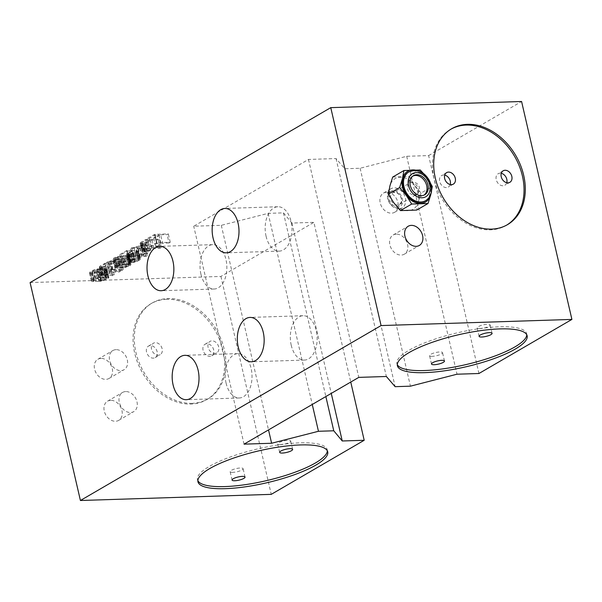 <?xml version="1.0" encoding="UTF-8"?>
<svg xmlns="http://www.w3.org/2000/svg" width="602" height="602" viewBox="0 0 602 602"><rect width="100%" height="100%" fill="white"/><g stroke="black" fill="none" stroke-linecap="round" stroke-linejoin="round"><path stroke-width="0.45" stroke-dasharray="3.01 2.26" d="M103.71 266.671L100.895 266.543L105.072 263.954L109.459 263.811L103.71 266.671L105.643 275.054L106.637 274.798L104.703 266.423M106.637 274.798L111.393 272.194L107.005 272.337L103.153 274.58L103.01 275.144L104.567 275.204L102.626 266.821M104.567 275.204L105.643 275.054M107.54 274.437L105.598 266.054M109.459 263.811L111.393 272.194M113.153 272.134L109.699 274.143L114.214 274.888L112.792 275.716L107.893 274.873L103.634 275.904L101.234 275.535L101.888 274.504L106.765 271.675L120.513 271.231L119.294 271.938L113.153 272.134L111.212 263.751L117.36 263.556L118.571 262.848L104.831 263.292L99.955 266.129L99.3 267.153L101.7 267.521L105.96 266.49L110.858 267.333L112.281 266.513L107.766 265.76L111.212 263.751M107.766 265.76L109.699 274.143M478.944 373.503L428.632 155.579L406.689 156.287L360.116 168.251L344.818 168.748L336.044 158.559L308.48 159.447L193.731 226.217L221.295 225.329L268.146 213.356L283.452 212.86L291.94 223.049L313.883 222.349L350.755 382.052M428.632 155.579L521.588 101.497M30.1 282.579L220.926 276.431L313.883 222.349M160.666 234.818L167.1 234.614L168.319 233.9L154.579 234.344L147.264 238.595L149.018 238.542L155.113 234.998L158.913 234.878L153.638 237.948L155.391 237.888L160.666 234.818L162.608 243.2L157.325 246.271L155.391 237.888M140.672 243.72L147.061 242.734L152.028 240.01L158.168 239.807L159.387 239.099L145.639 239.543L140.77 242.38L140.108 243.404L140.672 243.72L142.606 252.103L142.042 251.786L140.108 243.404M144.397 244.608L130.416 248.408L138.309 248.152L136.278 249.333L138.031 249.273L140.063 248.092L144.156 247.964L145.375 247.249L141.282 247.384L146.158 244.547L144.397 244.608L146.339 252.99L148.092 252.93L146.158 244.547M131.251 251.613L134.359 250.289L126.759 250.53L119.851 254.548L121.318 254.503L127.203 251.072L131.883 250.921L127.466 252.855L126.608 253.999L127.165 254.315L133.042 253.788L137.459 251.862L138.317 250.718L137.76 250.402L136.993 250.199L135.774 250.914L136.541 251.109L135.999 251.907L132.478 253.472L129.528 253.901L128.407 253.269L131.251 251.613L133.185 259.996L132.079 260.478L130.145 252.095M126.014 255.466L117.571 256.52L114.169 257.859L113.108 259.116L116.073 259.801L123.026 259.131L127.917 257.415L128.843 256.715L128.708 255.827L126.014 255.466L127.948 263.849L129.204 263.917L127.27 255.534M106.456 262.344L120.197 261.9L121.416 261.193L110.008 261.561L113.274 260.786L110.934 260.862L106.456 262.344L108.39 270.727L109.609 270.02L107.668 261.637M93.709 273.135L101.452 272.33L104.161 271.239L106.938 269.139L104.552 268.432L96.93 269.011L93.543 270.012L89.69 272.262L89.818 273.15L91.083 273.218L92.294 272.51L91.624 272.42L92.166 271.622L97.577 269.44L104.778 269.433L101.302 271.773L96.681 272.367L98.51 271.306L96.756 271.359L93.709 273.135L95.643 281.518L98.69 279.742L96.756 271.359M244.043 444.148L193.731 226.217M308.48 159.447L358.792 377.379M221.295 225.329L268.522 429.903M268.146 213.356L312.265 404.446M283.452 212.86L325.855 396.545M291.94 223.049L331.266 393.399M220.926 276.431L271.239 494.355M166.754 299.284A55.482 42.02 59.8 0 0 150.944 303.717A55.482 42.02 59.8 0 0 137.828 363.164A55.482 42.02 59.8 0 0 190.939 404.055A55.482 42.02 59.8 0 0 206.749 399.63A55.482 42.02 59.8 0 0 219.858 340.183A55.482 42.02 59.8 0 0 166.754 299.284M101.008 358.401A11.099 8.405 59.8 0 0 97.848 359.289A11.099 8.405 59.8 0 0 95.221 371.178A11.099 8.405 59.8 0 0 105.847 379.358A11.099 8.405 59.8 0 0 109.007 378.47A11.099 8.405 59.8 0 0 111.626 366.58A11.099 8.405 59.8 0 0 101.008 358.401M110.685 400.315A11.099 8.405 59.8 0 0 107.525 401.195A11.099 8.405 59.8 0 0 104.898 413.085A11.099 8.405 59.8 0 0 115.524 421.265A11.099 8.405 59.8 0 0 118.684 420.377A11.099 8.405 59.8 0 0 121.303 408.487A11.099 8.405 59.8 0 0 110.685 400.315M392.692 177.071L409.021 176.544L414.394 185.168A17.751 13.447 59.8 0 0 400.217 177.184A17.751 13.447 59.8 0 0 389.908 185.958A17.751 13.447 59.8 0 0 393.776 202.723A17.751 13.447 59.8 0 0 407.953 210.708A17.751 13.447 59.8 0 0 418.262 201.933A17.751 13.447 59.8 0 0 414.394 185.168L421.046 193.046L432.289 186.5M406.689 156.287L457.001 374.211M360.116 168.251L410.429 386.175M344.818 168.748L395.13 386.672M336.044 158.559L386.356 376.491M450.981 129.152A55.482 42.02 59.8 0 0 450.349 129.505A55.482 42.02 59.8 0 0 437.24 188.96A55.482 42.02 59.8 0 0 490.344 229.851A55.482 42.02 59.8 0 0 506.154 225.419A55.482 42.02 59.8 0 0 506.779 225.05M506.756 182.722A6.66 5.042 -120.2 0 1 504.86 185.228A6.66 5.042 -120.2 0 1 496.214 179.644A6.66 5.042 -120.2 0 1 498.163 173.715A6.66 5.042 -120.2 0 1 501.278 173.301M450.213 184.543A6.66 5.042 -120.2 0 1 448.317 187.049A6.66 5.042 -120.2 0 1 439.671 181.465A6.66 5.042 -120.2 0 1 441.62 175.536A6.66 5.042 -120.2 0 1 444.735 175.129M396.312 234.125A11.099 8.405 59.8 0 0 393.144 235.006A11.099 8.405 59.8 0 0 390.525 246.895A11.099 8.405 59.8 0 0 401.143 255.075A11.099 8.405 59.8 0 0 404.311 254.194A11.099 8.405 59.8 0 0 406.929 242.305A11.099 8.405 59.8 0 0 396.312 234.125M430.618 183.535L423.402 173.459M420.264 170.005L409.021 176.544M421.046 193.046L418.262 201.933L416.757 210.068M418.127 170.863A17.751 13.447 -120.2 0 1 420.331 171.909A17.751 13.447 -120.2 0 1 426.916 177.876A17.751 13.447 -120.2 0 1 430.746 186.199A17.751 13.447 -120.2 0 1 431.085 193.137M408.239 172.27A16.645 12.604 -120.2 0 1 412.987 170.938A16.645 12.604 -120.2 0 1 428.917 183.211A16.645 12.604 -120.2 0 1 424.982 201.045M412.934 176.01A11.099 8.405 59.8 0 0 412.287 176.333A11.099 8.405 59.8 0 0 409.661 188.223A11.099 8.405 59.8 0 0 420.286 196.402A11.099 8.405 59.8 0 0 423.447 195.515A11.099 8.405 59.8 0 0 424.049 195.116M291.217 345.187A22.191 13.417 -91.8 0 0 304.454 360.079A22.191 13.417 -91.8 0 0 316.268 330.611A22.191 13.417 -91.8 0 0 303.032 315.719A22.191 13.417 -91.8 0 0 291.217 345.187M266.061 236.225A22.191 13.417 -91.8 0 0 279.298 251.117A22.191 13.417 -91.8 0 0 291.112 221.641A22.191 13.417 -91.8 0 0 277.868 206.749A22.191 13.417 -91.8 0 0 266.061 236.225M200.917 274.128A22.191 13.417 -91.8 0 0 214.161 289.02A22.191 13.417 -91.8 0 0 225.968 259.545A22.191 13.417 -91.8 0 0 212.732 244.653A22.191 13.417 -91.8 0 0 200.917 274.128M226.074 383.09A22.191 13.417 -91.8 0 0 239.318 397.982A22.191 13.417 -91.8 0 0 251.124 368.514A22.191 13.417 -91.8 0 0 237.888 353.615A22.191 13.417 -91.8 0 0 226.074 383.09M192.196 403.332A55.482 42.02 -120.2 0 1 139.085 362.434A55.482 42.02 -120.2 0 1 152.193 302.987A55.482 42.02 -120.2 0 1 168.003 298.554A55.482 42.02 -120.2 0 1 221.115 339.453A55.482 42.02 -120.2 0 1 207.999 398.9A55.482 42.02 -120.2 0 1 192.196 403.332M203.07 350.206A6.66 5.042 -120.2 0 1 205.019 344.276A6.66 5.042 -120.2 0 1 213.672 349.86A6.66 5.042 -120.2 0 1 211.716 355.79A6.66 5.042 -120.2 0 1 203.07 350.206M146.527 352.027A6.66 5.042 -120.2 0 1 148.476 346.097A6.66 5.042 -120.2 0 1 157.13 351.681A6.66 5.042 -120.2 0 1 155.173 357.611A6.66 5.042 -120.2 0 1 146.527 352.027M162.141 348.769A6.66 5.042 59.8 0 0 153.487 343.185A6.66 5.042 59.8 0 0 151.538 349.107A6.66 5.042 59.8 0 0 160.185 354.691A6.66 5.042 59.8 0 0 162.141 348.769M218.684 346.948A6.66 5.042 59.8 0 0 210.03 341.364A6.66 5.042 59.8 0 0 208.081 347.286A6.66 5.042 59.8 0 0 216.728 352.87A6.66 5.042 59.8 0 0 218.684 346.948M116.043 349.657A11.099 8.405 59.8 0 0 112.883 350.545A11.099 8.405 59.8 0 0 110.256 362.434A11.099 8.405 59.8 0 0 120.882 370.614A11.099 8.405 59.8 0 0 124.042 369.726A11.099 8.405 59.8 0 0 126.661 357.836A11.099 8.405 59.8 0 0 116.043 349.657M125.713 391.563A11.099 8.405 59.8 0 0 122.552 392.451A11.099 8.405 59.8 0 0 119.933 404.341A11.099 8.405 59.8 0 0 130.551 412.521A11.099 8.405 59.8 0 0 133.719 411.633A11.099 8.405 59.8 0 0 136.338 399.743A11.099 8.405 59.8 0 0 125.713 391.563M526.765 334.78A66.581 16.442 167 0 0 526.667 333.696A66.581 16.442 167 0 0 479.741 328.602A66.581 16.442 167 0 0 408.781 350.387A66.581 16.442 167 0 0 396.914 363.653A66.581 16.442 167 0 0 397.297 364.669M479.899 328.632A6.66 1.648 -13 0 1 477.168 327.94A6.66 1.648 -13 0 1 480.509 325.652A6.66 1.648 -13 0 1 487.417 324.26A6.66 1.648 -13 0 1 490.141 324.945A6.66 1.648 -13 0 1 486.8 327.24A6.66 1.648 -13 0 1 479.899 328.632M432.296 356.331A6.66 1.648 -13 0 1 429.565 355.639A6.66 1.648 -13 0 1 432.906 353.351A6.66 1.648 -13 0 1 439.814 351.959A6.66 1.648 -13 0 1 442.538 352.644A6.66 1.648 -13 0 1 439.197 354.939A6.66 1.648 -13 0 1 432.296 356.331M327.33 450.815A66.581 16.442 167 0 0 327.225 449.739A66.581 16.442 167 0 0 280.306 444.645A66.581 16.442 167 0 0 209.345 466.422A66.581 16.442 167 0 0 197.479 479.696A66.581 16.442 167 0 0 197.862 480.712M280.464 444.675A6.66 1.648 -13 0 1 277.733 443.983A6.66 1.648 -13 0 1 281.074 441.687A6.66 1.648 -13 0 1 287.982 440.295A6.66 1.648 -13 0 1 290.706 440.988A6.66 1.648 -13 0 1 287.365 443.283A6.66 1.648 -13 0 1 280.464 444.675M232.861 472.367A6.66 1.648 -13 0 1 230.13 471.682A6.66 1.648 -13 0 1 233.471 469.387A6.66 1.648 -13 0 1 240.371 467.995A6.66 1.648 -13 0 1 243.103 468.687A6.66 1.648 -13 0 1 239.762 470.975A6.66 1.648 -13 0 1 232.861 472.367M157.325 246.271L155.572 246.331L160.847 243.261L157.047 243.381L150.959 246.925L149.198 246.978L156.512 242.726L170.261 242.282L169.042 242.99L167.1 234.614M169.042 242.99L162.608 243.2M170.261 242.282L168.319 233.9M156.512 242.726L154.579 234.344M149.198 246.978L147.264 238.595M150.959 246.925L149.018 238.542M157.047 243.381L155.113 234.998M160.847 243.261L158.913 234.878M155.572 246.331L153.638 237.948M142.042 251.786L142.704 250.763L147.573 247.926L161.321 247.482L160.102 248.19L153.961 248.393L149.003 251.117L143.284 252.193L141.342 243.81M143.284 252.193L142.606 252.103M144.45 252.155L142.516 243.772M145.534 252.012L143.6 243.629M147.309 251.613L145.375 243.238M149.003 251.117L147.061 242.734M150.304 250.515L148.37 242.132M153.961 248.393L152.028 240.01M160.102 248.19L158.168 239.807M161.321 247.482L159.387 239.099M147.573 247.926L145.639 239.543M142.704 250.763L140.77 242.38M141.982 251.343L140.048 242.96M148.348 250.688L152.208 248.445L147.821 248.588L143.645 251.177L145.375 251.455L148.348 250.688L146.414 242.313L143.442 243.073L141.711 242.794L145.887 240.206L150.274 240.063L146.414 242.313M150.274 240.063L152.208 248.445M147.821 248.588L145.887 240.206M143.961 250.831L142.027 242.448M143.645 251.177L141.711 242.794M143.825 251.395L141.891 243.012M144.503 251.485L142.561 243.103M145.375 251.455L143.442 243.073M146.459 251.312L144.525 242.93M147.445 251.057L145.511 242.674M148.092 252.93L143.216 255.767L147.309 255.632L146.098 256.347L141.997 256.475L139.973 257.656L138.212 257.716L140.243 256.535L132.35 256.783L133.569 256.076L131.627 247.693M133.569 256.076L146.339 252.99M132.35 256.783L130.416 248.408M140.243 256.535L138.309 248.152M138.212 257.716L136.278 249.333M139.973 257.656L138.031 249.273M141.997 256.475L140.063 248.092M146.098 256.347L144.156 247.964M147.309 255.632L145.375 247.249M143.216 255.767L141.282 247.384M144.916 253.818L135.909 256L141.462 255.82L144.916 253.818L142.983 245.435L139.529 247.445L133.968 247.618L142.983 245.435M133.968 247.618L135.909 256M141.462 255.82L139.529 247.445M132.079 260.478L130.318 261.983L133.132 262.118L137.933 260.29L138.475 259.492L137.715 259.289L138.927 258.582L140.251 259.101L139.393 260.245L134.976 262.171L129.099 262.698L128.542 262.374L129.4 261.23L133.817 259.304L129.137 259.454L123.252 262.886L121.792 262.931L128.693 258.913L136.3 258.664L134.878 259.492L132.944 251.109M134.878 259.492L133.185 259.996M136.3 258.664L134.359 250.289M128.693 258.913L126.759 250.53M121.792 262.931L119.851 254.548M123.252 262.886L121.318 254.503M129.137 259.454L127.203 251.072M133.817 259.304L131.883 250.921M131.928 259.921L129.994 251.546M130.619 260.523L128.685 252.14M129.4 261.23L127.466 252.855M128.677 261.817L126.744 253.434M128.542 262.374L126.608 253.999M129.099 262.698L127.165 254.315M130.16 262.886L128.226 254.503M131.326 262.848L129.392 254.465M133.192 262.562L131.259 254.179M134.976 262.171L133.042 253.788M136.865 261.554L134.931 253.171M138.174 260.952L136.24 252.569M139.393 260.245L137.459 251.862M140.115 259.658L138.182 251.282M140.251 259.101L138.317 250.718M139.694 258.785L137.76 250.402M138.927 258.582L136.993 250.199M137.715 259.289L135.774 250.914M138.475 259.492L136.541 251.109M138.452 259.823L136.519 251.44M137.933 260.29L135.999 251.907M136.714 260.997L134.78 252.614M135.608 261.479L133.674 253.096M134.412 261.855L132.478 253.472M133.132 262.118L131.198 253.735M132.049 262.261L130.115 253.886M131.462 262.284L129.528 253.901M130.792 262.194L128.858 253.811M130.318 261.983L128.384 253.6M130.341 261.652L128.407 253.269M130.86 261.185L128.926 252.802M129.204 263.917L130.649 264.21L130.777 265.098L124.96 267.514L118.007 268.183L115.042 267.499L117.616 265.52L125.314 263.932L123.38 255.549M125.314 263.932L127.948 263.849M123.651 264.097L121.717 255.715M122.567 264.24L120.633 255.865M120.994 264.519L119.061 256.136M119.505 264.903L117.571 256.52M117.616 265.52L115.682 257.137M116.103 266.234L114.169 257.859M115.178 266.934L113.244 258.551M115.042 267.499L113.108 259.116M115.306 267.822L113.372 259.447M116.073 268.025L114.139 259.643M116.743 268.116L114.809 259.733M118.007 268.183L116.073 259.801M120.641 268.101L118.707 259.718M122.304 267.935L120.37 259.552M123.387 267.792L121.446 259.409M124.96 267.514L123.026 259.131M126.45 267.13L124.509 258.747M128.339 266.513L126.405 258.13M129.851 265.798L127.917 257.415M130.777 265.098L128.843 256.715M130.912 264.534L128.978 256.151M130.649 264.21L128.708 255.827M129.881 264.007L127.948 255.624M124.591 264.511L120.069 265.219L116.841 266.769L117.759 267.521L123.32 267.341L127.082 266.445L129.114 265.264L128.196 264.511L124.591 264.511L122.657 256.128L127.203 256.542L125.148 258.062L121.386 258.965L117.375 259.206L114.884 258.725L116.938 257.212L122.657 256.128M120.701 256.309L122.635 264.684M120.069 265.219L118.135 256.836M118.872 265.587L116.938 257.212M117.563 266.189L115.629 257.806M116.841 266.769L114.907 258.393M116.818 267.107L114.884 258.725M117.759 267.521L115.825 259.138M119.316 267.581L117.375 259.206M121.363 267.521L119.429 259.138M123.32 267.341L121.386 258.965M125.886 266.814L123.952 258.431M127.082 266.445L125.148 258.062M128.392 265.843L126.45 257.46M129.114 265.264L127.172 256.881M129.137 264.925L127.203 256.542M128.196 264.511L126.254 256.128M126.638 264.444L124.704 256.068M109.609 270.02L112.875 269.245L115.215 269.169L111.949 269.944L123.35 269.576L122.138 270.283L120.197 261.9M122.138 270.283L108.39 270.727M123.35 269.576L121.416 261.193M111.949 269.944L110.008 261.561M115.215 269.169L113.274 260.786M112.875 269.245L110.934 260.862M114.214 274.888L112.281 266.513M112.792 275.716L110.858 267.333M107.893 274.873L105.96 266.49M106.494 275.362L104.56 266.979M104.718 275.754L102.784 267.371M103.634 275.904L101.7 267.521M102.468 275.942L100.534 267.559M101.791 275.851L99.857 267.469M101.234 275.535L99.3 267.153M101.166 275.091L99.232 266.709M101.888 274.504L99.955 266.129M106.765 271.675L104.831 263.292M120.513 271.231L118.571 262.848M119.294 271.938L117.36 263.556M98.69 279.742L100.444 279.689L98.623 280.75L102.039 280.532L106.689 278.147L105.275 277.522L98.231 278.086L94.1 280.005L93.558 280.803L94.236 280.893L93.017 281.601L91.752 281.533L91.399 281.096L92.347 280.058L98.863 277.394L106.494 276.815L108.872 277.522L104.786 280.216L100.037 281.375L98.096 272.992M100.037 281.375L95.643 281.518M101.407 281.217L99.473 272.834M103.386 280.705L101.452 272.33M104.786 280.216L102.852 271.833M106.095 279.614L104.161 271.239M107.924 278.553L105.99 270.17M108.646 277.973L106.712 269.591M108.872 277.522L106.938 269.139M108.51 277.086L106.577 268.703M107.75 276.882L105.817 268.507M106.494 276.815L104.552 268.432M102.099 276.958L100.165 268.575M100.436 277.123L98.502 268.74M98.863 277.394L96.93 269.011M96.877 277.906L94.943 269.523M95.485 278.395L93.543 270.012M94.175 278.997L92.241 270.614M92.347 280.058L90.413 271.675M91.624 280.645L89.69 272.262M91.399 281.096L89.465 272.714M91.752 281.533L89.818 273.15M93.017 281.601L91.083 273.218M94.236 280.893L92.294 272.51M93.558 280.803L91.624 272.42M93.581 280.464L91.647 272.081M94.1 280.005L92.166 271.622M95.929 278.937L93.995 270.561M97.035 278.455L95.101 270.08M98.231 278.086L96.29 269.704M99.511 277.823L97.577 269.44M100.888 277.665L98.946 269.282M105.275 277.522L103.333 269.139M106.238 277.605L104.304 269.222M106.712 277.815L104.778 269.433M106.689 278.147L104.748 269.764M106.163 278.613L104.229 270.23M104.342 279.674L102.4 271.291M103.235 280.156L101.302 271.773M102.039 280.532L100.105 272.149M100.963 280.675L99.021 272.292M98.623 280.75L96.681 272.367M100.444 279.689L98.51 271.306M103.687 275.234L101.753 266.852M103.01 275.144L101.076 266.761M102.837 274.926L100.895 266.543M103.153 274.58L101.211 266.197M107.005 272.337L105.072 263.954M397.395 204.966A6.66 5.042 -120.2 0 1 391.022 200.06A6.66 5.042 -120.2 0 1 392.594 192.926A6.66 5.042 -120.2 0 1 394.491 192.399A6.66 5.042 -120.2 0 1 400.864 197.305A6.66 5.042 -120.2 0 1 399.292 204.439A6.66 5.042 -120.2 0 1 397.395 204.966M393.625 191.714A7.766 5.885 59.8 0 0 389.133 199.247A7.766 5.885 59.8 0 0 397.011 206.381A7.766 5.885 59.8 0 0 401.496 198.848A7.766 5.885 59.8 0 0 393.625 191.714M397.26 207.472A8.917 6.757 -120.2 0 1 388.215 199.277A8.917 6.757 -120.2 0 1 393.369 190.623A8.917 6.757 -120.2 0 1 402.414 198.818A8.917 6.757 -120.2 0 1 397.26 207.472M398.96 208.811A11.099 8.405 -120.2 0 1 388.343 200.632A11.099 8.405 -120.2 0 1 390.961 188.742A11.099 8.405 -120.2 0 1 394.129 187.854A11.099 8.405 -120.2 0 1 404.747 196.034A11.099 8.405 -120.2 0 1 402.128 207.923A11.099 8.405 -120.2 0 1 398.96 208.811M386.634 192.211A11.099 8.405 59.8 0 0 383.474 193.099A11.099 8.405 59.8 0 0 380.848 204.989A11.099 8.405 59.8 0 0 391.473 213.168A11.099 8.405 59.8 0 0 394.634 212.28A11.099 8.405 59.8 0 0 397.252 200.391A11.099 8.405 59.8 0 0 386.634 192.211M425.606 200.677A16.645 12.604 59.8 0 0 429.542 182.842A16.645 12.604 59.8 0 0 413.612 170.577A16.645 12.604 59.8 0 0 408.871 171.901M418.157 188.674A6.66 5.042 -120.2 0 1 416.2 194.596A6.66 5.042 -120.2 0 1 414.304 195.131A6.66 5.042 -120.2 0 1 407.554 189.013A6.66 5.042 -120.2 0 1 409.503 183.091A6.66 5.042 -120.2 0 1 411.399 182.556A6.66 5.042 -120.2 0 1 418.157 188.674M450.349 129.505L451.598 128.783M503.174 170.802L498.163 173.715M509.871 182.308L504.86 185.228M446.631 172.623L441.62 175.536M453.329 184.129L448.317 187.049M506.154 225.419L507.403 224.697M393.144 235.006L408.179 226.262M404.311 254.194L419.338 245.443M412.287 176.333L413.536 175.603M423.447 195.515L424.696 194.792M304.454 360.079L251.448 361.787M303.032 315.719L250.018 317.427M279.298 251.117L226.292 252.825M277.868 206.749L224.862 208.458M214.161 289.02L161.148 290.728M212.732 244.653L159.718 246.361M239.318 397.982L186.304 399.69M237.888 353.615L184.874 355.323M150.944 303.717L152.193 302.987M148.476 346.097L153.487 343.185M155.173 357.611L160.185 354.691M205.019 344.276L210.03 341.364M211.716 355.79L216.728 352.87M206.749 399.63L207.999 398.9M97.848 359.289L112.883 350.545M109.007 378.47L124.042 369.726M107.525 401.195L122.552 392.451M118.684 420.377L133.719 411.633M397.403 365.745L396.914 363.653M479.102 336.322L477.168 327.94M492.082 333.327L490.141 324.945M431.499 364.022L429.565 355.639M444.472 361.027L442.538 352.644M527.149 335.796L526.667 333.696M197.96 481.788L197.479 479.696M279.667 452.365L277.733 443.983M292.64 449.37L290.706 440.988M232.063 480.065L230.13 471.682M245.037 477.07L243.103 468.687M327.714 451.831L327.225 449.739M383.474 193.099L390.961 188.742M394.634 212.28L402.128 207.923M399.292 204.439L416.2 194.596A6.66 6.66 0 0 0 419.338 187.342A6.66 6.66 0 0 0 409.503 183.091L392.594 192.926"/><path stroke-width="0.9" d="M571.9 319.421L521.588 101.497L330.761 107.645L30.1 282.579L80.412 500.503L381.074 325.569L571.9 319.421L478.944 373.503L457.001 374.211L410.429 386.175L395.13 386.672L386.356 376.491L358.792 377.379L244.043 444.148L271.607 443.253L318.458 431.28L333.764 430.791L342.252 440.98L364.195 440.273L271.239 494.355L80.412 500.503M268.522 429.903L271.607 443.253M409.262 352.479A66.581 16.442 167 0 0 397.403 365.745A66.581 16.442 167 0 0 444.321 370.847A66.581 16.442 167 0 0 515.282 349.062A66.581 16.442 167 0 0 527.149 335.796A66.581 16.442 167 0 0 480.223 330.694A66.581 16.442 167 0 0 409.262 352.479M209.827 468.522A66.581 16.442 167 0 0 197.96 481.788A66.581 16.442 167 0 0 244.886 486.883A66.581 16.442 167 0 0 315.847 465.105A66.581 16.442 167 0 0 327.714 451.831A66.581 16.442 167 0 0 280.788 446.737A66.581 16.442 167 0 0 209.827 468.522M312.265 404.446L318.458 431.28M325.855 396.545L333.764 430.791M331.266 393.399L342.252 440.98M350.755 382.052L364.195 440.273M381.074 325.569L330.761 107.645M263.262 332.319A22.191 13.417 88.2 0 1 251.448 361.787A22.191 13.417 88.2 0 1 238.204 346.895A22.191 13.417 88.2 0 1 250.018 317.427A22.191 13.417 88.2 0 1 263.262 332.319M238.106 223.35A22.191 13.417 88.2 0 1 226.292 252.825A22.191 13.417 88.2 0 1 213.048 237.933A22.191 13.417 88.2 0 1 224.862 208.458A22.191 13.417 88.2 0 1 238.106 223.35M172.962 261.253A22.191 13.417 88.2 0 1 161.148 290.728A22.191 13.417 88.2 0 1 147.911 275.836A22.191 13.417 88.2 0 1 159.718 246.361A22.191 13.417 88.2 0 1 172.962 261.253M198.118 370.222A22.191 13.417 88.2 0 1 186.304 399.69A22.191 13.417 88.2 0 1 173.067 384.798A22.191 13.417 88.2 0 1 184.874 355.323A22.191 13.417 88.2 0 1 198.118 370.222M491.601 229.121A55.482 42.02 -120.2 0 1 438.489 188.23A55.482 42.02 -120.2 0 1 451.598 128.783A55.482 42.02 -120.2 0 1 467.408 124.351A55.482 42.02 -120.2 0 1 520.519 165.241A55.482 42.02 -120.2 0 1 507.403 224.697A55.482 42.02 -120.2 0 1 491.601 229.121M416.178 246.331A11.099 8.405 -120.2 0 1 405.56 238.151A11.099 8.405 -120.2 0 1 408.179 226.262A11.099 8.405 -120.2 0 1 411.339 225.374A11.099 8.405 -120.2 0 1 421.964 233.553A11.099 8.405 -120.2 0 1 419.338 245.443A11.099 8.405 -120.2 0 1 416.178 246.331M506.779 225.05A55.482 42.02 59.8 0 0 519.09 165.535A55.482 42.02 59.8 0 0 466.159 125.081A55.482 42.02 59.8 0 0 450.981 129.152M455.278 178.207A6.66 5.042 59.8 0 0 446.631 172.623A6.66 5.042 59.8 0 0 444.682 178.546A6.66 5.042 59.8 0 0 453.329 184.129A6.66 5.042 59.8 0 0 455.278 178.207M511.82 176.386A6.66 5.042 59.8 0 0 503.174 170.802A6.66 5.042 59.8 0 0 501.218 176.725A6.66 5.042 59.8 0 0 509.871 182.308A6.66 5.042 59.8 0 0 511.82 176.386M501.278 173.301A6.66 5.042 -120.2 0 1 506.809 179.298A6.66 5.042 -120.2 0 1 506.756 182.722M444.735 175.129A6.66 5.042 -120.2 0 1 450.273 181.119A6.66 5.042 -120.2 0 1 450.213 184.543M423.402 173.459L420.264 170.005L403.942 170.532L402.437 178.666L399.645 187.553L406.305 195.432L411.678 204.055L427.999 203.529L430.791 194.642L432.289 186.5L430.618 183.535M427.999 203.529L416.757 210.068L400.435 210.595L393.776 202.723L388.403 194.1L389.908 185.958L392.692 177.071L403.942 170.532M411.678 204.055L400.435 210.595M399.645 187.553L388.403 194.1M431.085 193.137A17.751 13.447 -120.2 0 1 430.791 194.642A17.751 13.447 -120.2 0 1 427.029 200.948A17.751 13.447 -120.2 0 1 420.482 203.416A17.751 13.447 -120.2 0 1 412.897 201.399A17.751 13.447 -120.2 0 1 406.305 195.432A17.751 13.447 -120.2 0 1 402.475 187.109A17.751 13.447 -120.2 0 1 402.437 178.666A17.751 13.447 -120.2 0 1 406.192 172.368A17.751 13.447 -120.2 0 1 412.739 169.892A17.751 13.447 -120.2 0 1 418.127 170.863M425.606 200.677L424.982 201.045A16.645 12.604 -120.2 0 1 420.241 202.37A16.645 12.604 -120.2 0 1 404.311 190.104A16.645 12.604 -120.2 0 1 408.239 172.27L408.871 171.901A16.645 12.604 59.8 0 0 404.935 189.735A16.645 12.604 59.8 0 0 420.866 202.009A16.645 12.604 59.8 0 0 425.606 200.677C439.174 191.662 427.337 169.516 414.229 170.389L408.871 171.901M421.535 195.673A11.099 8.405 -120.2 0 1 410.918 187.493A11.099 8.405 -120.2 0 1 413.536 175.603A11.099 8.405 -120.2 0 1 416.697 174.723A11.099 8.405 -120.2 0 1 427.322 182.903A11.099 8.405 -120.2 0 1 424.696 194.792A11.099 8.405 -120.2 0 1 421.535 195.673M424.049 195.116A11.099 8.405 59.8 0 0 425.885 183.189A11.099 8.405 59.8 0 0 415.448 175.453A11.099 8.405 59.8 0 0 412.934 176.01M397.297 364.669A66.581 16.442 167 0 0 445.894 368.447A66.581 16.442 167 0 0 514.8 346.97A66.581 16.442 167 0 0 526.765 334.78M441.748 360.335A6.66 1.648 167 0 0 434.84 361.727A6.66 1.648 167 0 0 431.499 364.022A6.66 1.648 167 0 0 434.23 364.714A6.66 1.648 167 0 0 441.131 363.322A6.66 1.648 167 0 0 444.472 361.027A6.66 1.648 167 0 0 441.748 360.335M489.351 332.643A6.66 1.648 167 0 0 482.443 334.035A6.66 1.648 167 0 0 479.102 336.322A6.66 1.648 167 0 0 481.833 337.015A6.66 1.648 167 0 0 488.741 335.623A6.66 1.648 167 0 0 492.082 333.327A6.66 1.648 167 0 0 489.351 332.643M197.862 480.712A66.581 16.442 167 0 0 246.459 484.49A66.581 16.442 167 0 0 315.358 463.006A66.581 16.442 167 0 0 327.33 450.815M242.313 476.378A6.66 1.648 167 0 0 235.405 477.77A6.66 1.648 167 0 0 232.063 480.065A6.66 1.648 167 0 0 234.795 480.75A6.66 1.648 167 0 0 241.695 479.358A6.66 1.648 167 0 0 245.037 477.07A6.66 1.648 167 0 0 242.313 476.378M289.916 448.678A6.66 1.648 167 0 0 283.008 450.07A6.66 1.648 167 0 0 279.667 452.365A6.66 1.648 167 0 0 282.398 453.05A6.66 1.648 167 0 0 289.299 451.658A6.66 1.648 167 0 0 292.64 449.37A6.66 1.648 167 0 0 289.916 448.678M422.017 197.772A13.319 10.083 59.8 0 0 429.723 184.859A13.319 10.083 59.8 0 0 416.215 172.623A13.319 10.083 59.8 0 0 408.517 185.536A13.319 10.083 59.8 0 0 422.017 197.772"/></g></svg>

